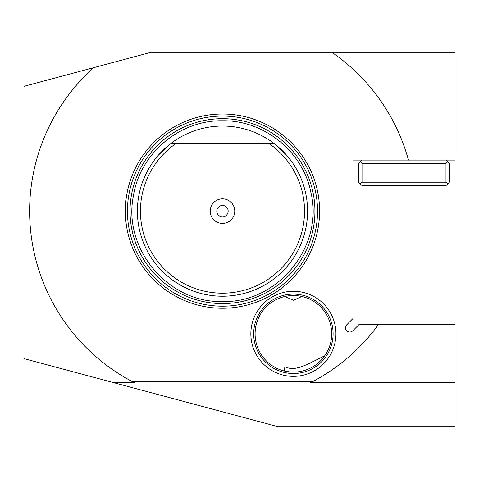 <?xml version="1.0" encoding="UTF-8"?>
<svg xmlns="http://www.w3.org/2000/svg" width="479" height="479" viewBox="0 0 479 479"><rect width="100%" height="100%" fill="white"/><g stroke="black" fill="none" stroke-linecap="round" stroke-linejoin="round"><path stroke-width="0.72" d="M352.945 160.088L455.05 160.088L455.05 52.313L150.969 52.313L93.573 67.689A192.863 192.863 0 0 0 131.725 381.308L134.252 382.631L113.565 382.631L277.988 426.687L455.05 426.687L455.05 382.631L310.715 382.631L313.242 381.308A192.863 192.863 0 0 0 378.446 324.588L358.963 324.588L352.748 330.803A4.257 4.257 0 0 1 345.485 327.792A4.257 4.257 0 0 1 346.73 324.786L352.945 318.571L352.945 160.088M313.242 381.308L131.725 381.308M408.461 160.088A192.863 192.863 0 0 0 331.887 52.313M250.846 333.815A42.541 42.541 0 0 1 293.387 291.274A42.541 42.541 0 0 1 335.929 333.815A42.541 42.541 0 0 1 293.387 376.362A42.541 42.541 0 0 1 250.846 333.815M125.366 211.137A97.117 97.117 0 0 1 222.484 114.02A97.117 97.117 0 0 1 319.601 211.137A97.117 97.117 0 0 1 222.484 308.254A97.117 97.117 0 0 1 125.366 211.137M93.573 67.689L23.95 86.346L23.95 358.621L113.565 382.631M311.542 382.206A192.863 192.863 0 0 1 310.715 382.631M455.05 382.631L455.05 324.588L378.446 324.588M290.298 371.979L284.879 371.147L284.879 366.621C295.052 372.099 306.572 364.633 324.75 355.783M326.66 352.766L327.283 351.628M327.061 352.047L326.247 353.478M325.361 354.879L325.151 355.196M323.678 357.238L321.768 359.519M319.589 361.735L317.254 363.759M312.134 367.201L310.763 367.938M309.296 368.644L306.368 369.842M300.896 371.363L300.489 371.441M299.1 371.68L298.321 371.788M295.741 372.033L290.939 372.027M284.879 371.147L283.772 370.878M283.233 370.734L283.778 370.884M331.678 333.815A38.29 38.29 0 0 1 293.387 372.105A38.29 38.29 0 0 1 255.097 333.815A38.29 38.29 0 0 1 293.387 295.531A38.29 38.29 0 0 1 331.678 333.815M284.281 371.009L284.879 366.621M301.896 296.489L293.387 300.249L284.879 296.489M296.016 295.621L298.627 295.89M301.075 296.309L303.243 296.818M282.802 297.022L281.191 297.525M281.718 297.351L282.855 297.004M283.508 296.824L285.676 296.315M288.124 295.89L290.741 295.621M253.678 333.815A39.709 39.709 0 0 1 293.387 294.112A39.709 39.709 0 0 1 333.097 333.815A39.709 39.709 0 0 1 293.387 373.524A39.709 39.709 0 0 1 253.678 333.815M134.252 382.631A192.863 192.863 0 0 1 133.425 382.206M137.395 211.137A85.088 85.088 0 0 0 222.484 296.226A85.088 85.088 0 0 0 274.281 143.634A85.088 85.088 0 0 0 137.395 211.137M158.561 154.98L170.686 143.634L175.847 143.634A82.047 82.047 0 0 0 222.484 293.184A82.047 82.047 0 0 0 269.12 143.634L170.686 143.634M274.281 143.634L269.12 143.634L274.281 143.634L286.406 154.98M210.203 211.137A12.28 12.28 0 0 1 222.484 198.857A12.28 12.28 0 0 1 234.764 211.137A12.28 12.28 0 0 1 222.484 223.418A12.28 12.28 0 0 1 210.203 211.137M216.813 211.137A5.67 5.67 0 0 1 222.484 205.467A5.67 5.67 0 0 1 228.154 211.137A5.67 5.67 0 0 1 222.484 216.813A5.67 5.67 0 0 1 216.813 211.137M445.973 160.088L447.673 161.788L445.973 163.489L445.973 182.212L447.673 183.912L445.973 185.613L362.022 185.613L358.621 182.212L358.621 163.489L362.022 160.088M360.322 161.788L362.022 163.489L445.973 163.489M447.673 183.912L449.38 182.212L449.38 163.489L447.673 161.788M362.022 163.489L362.022 182.212L360.322 183.912M445.973 182.212L362.022 182.212M317.535 211.137A95.052 95.052 0 0 0 222.484 116.086A95.052 95.052 0 0 0 127.432 211.137A95.052 95.052 0 0 0 222.484 306.189A95.052 95.052 0 0 0 317.535 211.137M130.037 211.137A92.447 92.447 0 0 0 222.484 303.584A92.447 92.447 0 0 0 314.931 211.137A92.447 92.447 0 0 0 222.484 118.69A92.447 92.447 0 0 0 130.037 211.137M222.484 120.78C264.145 120.013 303.267 151.867 310.967 192.815C323.99 246.487 277.688 303.363 222.484 301.501C168.363 303.261 122.426 248.607 133.467 195.6C139.988 153.436 179.817 119.948 222.484 120.78"/></g></svg>
